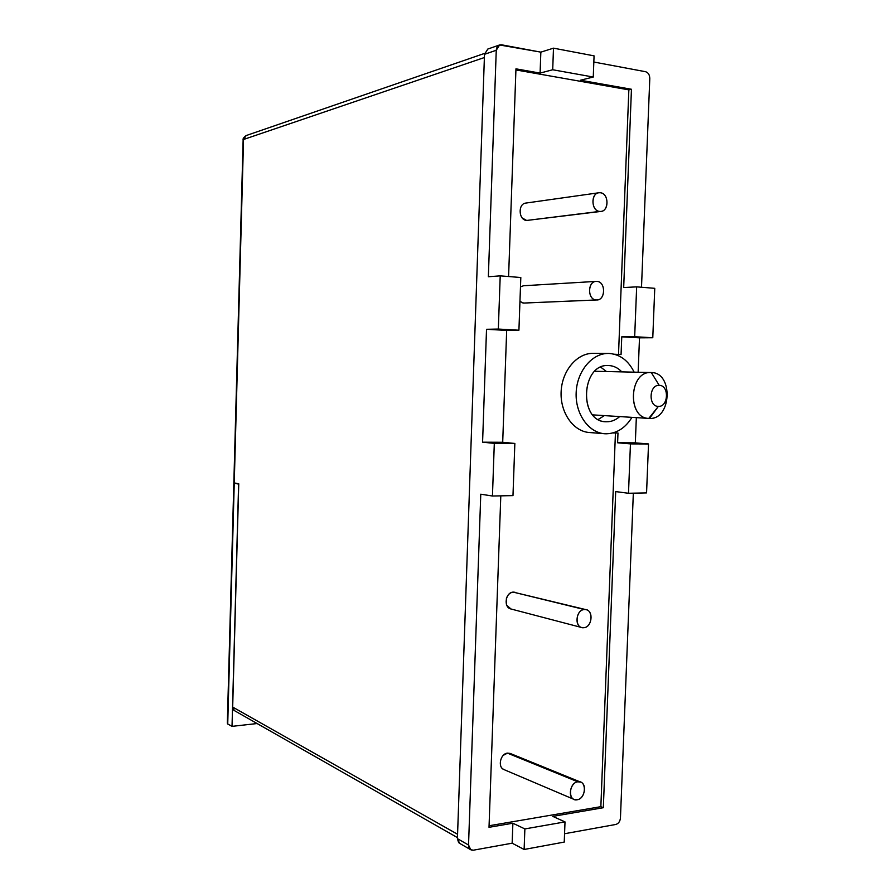 <?xml version="1.0" encoding="UTF-8"?>
<svg xmlns="http://www.w3.org/2000/svg" width="895" height="895" viewBox="0 0 895 895"><rect width="100%" height="100%" fill="white"/><g stroke="black" fill="none" stroke-linecap="round" stroke-linejoin="round"><path stroke-width="1.34" d="M600.858 211.421L526.64 220.461L600.903 211.41C609.35 210.94 608.846 193.331 600.355 192.749L598.945 192.749C590.521 193.342 591.192 210.94 599.639 211.41L526.64 220.461C518.485 220.058 517.78 203.657 525.902 203.064L598.766 192.783M527.289 220.494L528.028 220.438M522.266 218L526.64 220.461M600.355 192.749C591.069 191.138 590.32 210.795 599.639 211.41C608.868 212.92 609.618 193.465 600.355 192.749M596.842 299.97L523.664 303.069L596.842 299.97C605.725 300.138 605.848 281.679 596.965 281.41L596.215 281.399C587.366 281.354 587.411 299.814 596.249 299.959L523.664 303.069L519.95 301.447M520.476 286.836L523.575 285.751L596.092 281.399M522.031 302.723L523.664 303.069M596.965 281.41C587.691 280.191 586.941 299.747 596.249 299.959C605.467 301.067 606.217 281.735 596.965 281.41M581.683 627.518L510.832 608.947C503.258 607.425 505.451 592.177 513.249 592.121L584.401 609.54C576.324 609.663 573.997 625.997 581.828 627.552L583.697 627.719C591.819 627.496 594.023 611.14 586.135 609.685L513.249 592.121L585.956 609.64M515.072 592.311L513.629 592.11M513.249 592.121L513.249 592.121C510.228 592.501 508.024 594.403 506.626 597.849M506.38 598.61L506.38 604.226M506.827 605.4L511 608.98M584.401 609.54C575.161 609.786 574.433 628.939 583.697 627.719C592.882 627.373 593.609 608.421 584.401 609.54M574.143 799.448L503.974 769.588C497.441 767.306 500.316 753.691 507.454 753.131L510.206 753.456L580.654 782.107L577.801 781.805L507.454 753.131L577.801 781.805C570.417 782.499 567.374 797.109 574.143 799.448L577.118 799.783C584.536 798.989 587.467 784.367 580.654 782.107M510.072 753.4L507.454 753.131L503.27 755.358M502.095 768.257L503.46 769.331M577.801 781.805C568.593 782.812 567.866 801.752 577.118 799.783C586.27 798.687 586.997 779.937 577.801 781.805M651.18 372.544L594.839 371.268L651.18 372.544C629.174 370.687 626.724 418.133 648.774 418.412L658.373 406.375C668.531 407.102 669.426 385.208 659.223 385.365L651.314 372.555C673.588 372.398 671.642 419.856 649.468 418.435C671.642 419.856 673.588 372.398 651.314 372.555L650.878 372.544M608.868 365.54L608.578 365.54C581.157 363.37 578.226 421.243 605.68 421.724L606.687 421.769C578.394 422.854 580.654 362.934 608.868 365.54C613.791 365.82 618.109 367.934 621.835 371.884C618.109 367.934 613.791 365.82 608.868 365.54M602.816 433.527L606.228 433.795C616.778 433.493 625.359 428.011 631.959 417.35C625.348 428.011 616.778 433.493 606.228 433.795L602.816 433.527M609.338 353.469L608.51 353.447C592.3 353.044 577.152 370.899 576.19 392.133C575.004 413.356 588.25 432.531 604.394 433.706L606.228 433.795C589.57 433.874 575.205 414.676 576.156 392.793C576.861 370.91 592.669 352.462 609.338 353.469C620.157 354.42 628.424 360.651 634.141 372.163C628.424 360.651 620.157 354.42 609.338 353.469M227.699 723.977L234.221 483.222L238.618 484.083L232.029 726.36L227.699 723.977L232.029 726.36L257.111 723.54L232.029 726.36L238.752 483.803L234.233 482.92L243.541 139.486L484.385 57.537L243.541 139.486L246.192 135.548L243.541 139.486L227.733 723.988M457.58 834.274L232.555 706.994L457.58 834.274M600.758 367.185L606.463 371.526L600.758 367.185M604.371 415.604L598.274 419.431L604.371 415.604M614.306 354.23L621.063 354.543L621.756 336.833L639.5 337.829L638.135 372.253L639.5 337.829L621.756 336.833L621.063 354.543L614.306 354.23M470.692 849.713L459.638 843.358L457.423 838.671L468.532 845.014L470.759 849.747L473.421 850.183L512.153 843.191L524.123 849.478L512.153 843.191L512.88 823.221L489.017 827.316L500.797 495.852L489.017 827.316L512.88 823.221L524.873 828.927L524.123 849.478L564.242 842.072L565.014 821.901L552.774 816.385L603.331 807.715L615.693 491.59L628.491 493.268L630.449 443.898L648.528 443.965L646.559 492.899L648.528 443.965L635.327 442.857L648.528 443.965L630.449 443.898L617.606 442.779L635.327 442.857L636.334 417.629L635.327 442.857L617.606 442.779L617.986 433.001L612.784 432.956L617.986 433.001L617.606 442.779L630.449 443.898L628.491 493.268L615.693 491.59L603.331 807.715L600.858 806.675L615.447 432.979L600.858 806.675L489.073 825.761L600.858 806.675L603.331 807.715L552.774 816.385L565.014 821.901L524.873 828.927L524.123 849.478L564.242 842.072L565.014 821.901L524.873 828.927L512.88 823.221L512.153 843.191L473.421 850.183C470.356 850.384 468.723 848.661 468.532 845.014L480.772 494.197L492.451 496.02L512.98 495.606L514.849 443.45L494.308 443.372L492.451 496.02L512.98 495.606L514.849 443.45L494.308 443.372L482.584 442.197L486.522 329.293L498.336 329.058L518.921 330.21L520.812 277.517L500.215 275.85L498.336 329.058L518.921 330.21L486.522 329.293L506.671 330.412L502.699 442.287L482.584 442.197L502.699 442.287L514.849 443.45L502.699 442.287L506.671 330.412L518.921 330.21L520.812 277.517L500.215 275.85L488.357 276.745L496.255 50.265C496.703 46.439 498.493 44.627 501.647 44.817L540.848 52.145L540.088 73.099L515.956 68.837L508.584 276.533L515.956 68.837L540.088 73.099L552.707 69.754L593.262 77.037L594.067 55.859L553.49 48.162L552.707 69.754L593.262 77.037L580.396 80.237L631.445 89.265L623.681 287.552L636.658 286.859L634.678 336.721L621.756 336.833L652.779 337.739L654.76 288.324L636.658 286.859L634.678 336.721L652.779 337.739L639.5 337.829L652.779 337.739L654.76 288.324L636.658 286.859L623.681 287.552L631.445 89.265L628.849 89.858L631.445 89.265L580.396 80.237L593.262 77.037L594.067 55.859L553.49 48.162L552.707 69.754L540.088 73.099L540.848 52.145L553.49 48.162L540.848 52.145L499.589 44.974L496.255 50.265L484.497 54.304L457.423 838.671L468.532 845.014L480.772 494.197L492.451 496.02L494.308 443.372L482.584 442.197L486.522 329.293L498.336 329.058L500.215 275.85L488.357 276.745L496.255 50.265L484.497 54.304L457.423 838.671L458.553 842.43M618.512 354.431L628.849 89.858L618.512 354.431M596.562 353.391L594.034 353.38C577.812 352.417 562.34 369.848 561.165 390.958C559.778 412.069 573.024 431.323 589.178 432.498C573.147 431.323 559.979 412.416 561.143 391.484C562.082 370.552 577.107 352.943 593.217 353.346L608.51 353.447M515.923 69.933L628.849 89.858L515.923 69.933M593.832 62.035L645.541 71.701C648.249 72.562 649.658 74.822 649.792 78.491L641.502 287.25L649.792 78.491C649.658 74.833 648.249 72.573 645.541 71.701L593.832 62.035M633.336 493.167L620.448 817.996C620.045 821.476 618.49 823.635 615.771 824.474L564.566 833.726L615.771 824.474C618.479 823.646 620.034 821.487 620.448 817.996L633.336 493.167M628.491 493.268L646.559 492.899L628.491 493.268M458.833 842.743L459.728 843.414M487.831 49.057L484.497 54.304L487.809 49.068M457.468 837.619L234.423 710.619L232.555 706.994L233.517 709.88M619.687 416.578C615.76 420.046 611.419 421.78 606.687 421.769C611.419 421.78 615.76 420.046 619.687 416.578M593.508 432.777L591.002 432.587M659.223 385.365C648.998 384.514 648.114 406.666 658.373 406.375C668.531 407.102 669.426 385.208 659.223 385.365C648.998 384.503 648.114 406.677 658.373 406.375L649.468 418.435C626.88 419.274 628.793 370.508 651.314 372.555L659.223 385.365M233.718 710.093L234.501 710.664M227.543 722.108L227.364 722.757M232.678 707.061L238.752 483.803L234.233 482.92L238.618 484.083L232.678 707.061M238.752 484.05L234.221 483.222L238.752 484.05M227.33 723.25L243.138 139.721C242.724 138.826 243.731 137.438 246.159 135.559L484.587 53.398M487.797 49.057L499.578 44.963M604.394 433.706L589.178 432.498M648.774 418.412L592.77 414.877"/></g></svg>
